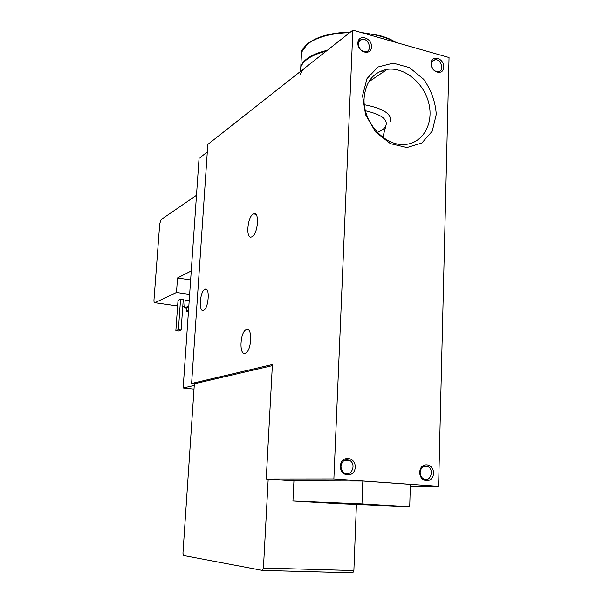 <?xml version="1.0" encoding="UTF-8"?>
<svg xmlns="http://www.w3.org/2000/svg" width="603" height="603" viewBox="0 0 603 603"><rect width="100%" height="100%" fill="white"/><g stroke="black" fill="none" stroke-linecap="round" stroke-linejoin="round"><path stroke-width="0.9" d="M385.822 126.155L382.822 137.228M364.106 98.191C365.614 81.744 373.317 72.126 387.224 69.33C404.877 66.745 424.738 83.689 429.057 104.425C433.708 125.145 421.625 144.547 403.332 144.524C383.485 145.406 362.576 121.037 364.106 98.191M386.078 70.106L385.4 69.654M191.603 383.47L272.405 364.506L266.232 478.993L333.874 478.925L352.868 30.15L207.809 144.441L191.603 383.47L194.362 383.772L272.345 365.644M352.868 30.15L449.047 57.519L438.6 486.327L410.319 486.033M207.296 152.024L199.043 158.378L183.154 387.978L194 389.131M194.249 385.445L183.154 387.978M245.097 353.268C238.878 355.469 240.107 331.71 246.273 329.66C252.68 326.306 251.805 351.044 245.413 353.154L245.097 353.268M203.528 310.319C198.334 312.844 199.857 291 204.967 289.289C210.168 286.515 208.721 308.638 203.565 310.304L203.528 310.319M251.948 236.76L251.752 236.851C245.421 240.024 247.351 216.055 253.577 213.877C259.765 210.605 258.114 234.152 251.948 236.76M266.232 478.993L293.932 480.893M409.716 506.769L336.497 503.58L292.945 501.01L293.932 480.84L362.825 481.021L410.364 484.375L409.716 506.769L361.973 503.92L362.825 481.021M333.874 478.925L438.6 486.327M340.409 466.104C340.816 455.167 355.725 456.411 355.205 467.242C354.888 478.119 339.904 477.063 340.409 466.104M419.763 472.209C420.012 461.672 433.828 462.825 433.474 473.265C433.308 483.749 419.424 482.769 419.763 472.209M357.881 43.054C358.227 33.632 371.953 37.544 371.501 46.853C371.229 56.237 357.443 52.461 357.881 43.054M431.062 63.481C431.273 54.36 444.064 58.001 443.748 67.023C443.612 76.114 430.768 72.594 431.062 63.481M362.539 95.643L367.031 78.548L378.036 66.978L393.216 63.142L409.482 67.604L423.698 79.325C431.243 90.096 435.434 101.794 436.263 114.419L432.253 131.175L421.851 143.017L406.957 147.547L390.427 143.665L375.601 131.974L365.599 114.789L362.539 95.643M196.488 195.289L161.144 219.56L159.727 223.698L153.984 299.857C153.893 301.869 154.187 302.834 154.865 302.751L176.483 292.485L177.523 277.96L191.249 270.958M177.523 277.96L190.631 279.98M181.119 330.067L178.563 331.024L175.857 330.67L178.021 300.339L180.561 299.186L183.259 299.578L181.119 330.067L178.398 329.713L180.561 299.186M185.083 301.357L185.671 300.686L189.236 300.075M176.483 292.485L189.628 294.422M292.945 501.01L361.973 503.92M262.35 570.43L352.853 572.812L353.878 570.544L356.411 504.447M194.362 383.772L182.95 553.215L183.561 555.521L262.471 570.4L263.428 568.026L268.192 479.129M188.799 306.422L184.654 307.462L186.719 308.811M188.762 306.95L186.787 307.794M188.513 310.477L186.561 311.148L188.392 312.233M431.416 64.31C431.612 61.732 432.781 60.217 434.936 59.765C441.23 58.581 444.69 71.267 438.208 71.772C434.213 71.493 431.944 69.006 431.416 64.31M358.386 43.951C358.597 41.434 359.772 39.904 361.913 39.353C368.554 37.718 372.782 50.78 365.908 51.692C361.476 51.572 358.966 48.986 358.386 43.951M175.857 330.67L178.398 329.713M420.163 472.315C421.037 467.121 423.615 465.199 427.911 466.564C434.733 469.843 430.165 482.92 423.555 478.903C421.339 477.508 420.208 475.307 420.163 472.315M340.989 466.225C342.089 460.639 345.014 458.717 349.748 460.458C356.908 464.378 351.089 477.568 344.223 472.873C342.052 471.358 340.974 469.142 340.989 466.225M327.308 50.29C318.196 52.393 311.231 55.355 306.407 59.184C303.437 61.589 301.568 64.129 300.791 66.812L300.558 71.297M326.072 51.263C317.525 53.358 310.96 56.222 306.377 59.863C303.407 62.267 301.53 64.807 300.754 67.483L300.445 71.456M306.007 67.069C303.038 69.435 301.168 71.938 300.392 74.568M382.928 72.247L380.666 71.162M390.427 121.633C391.92 113.997 383.229 108.359 364.355 104.726M377.395 132.404C381.171 130.866 383.81 129.065 385.309 126.984C388.912 120.087 382.294 114.691 365.471 110.779M154.888 302.736L177.621 305.962M182.762 306.686L184.691 306.965L182.754 306.701M263.428 568.026L353.878 570.544M349.785 32.585C330.572 33.278 316.364 37.205 307.161 44.381L301.545 52.25L301.304 56.87M394.965 42.127C386.847 37.454 376.264 34.446 363.217 33.097M387.224 69.33L368.674 81.918M253.577 213.877L255.838 214.306M204.967 289.289L206.588 289.538M246.273 329.66L248.459 329.954M154.865 302.751L177.614 305.97M262.471 570.4L352.853 572.812M185.098 301.153L184.654 307.462M186.802 307.636L186.561 311.148M434.936 59.765L432.245 61.498M361.913 39.353L358.996 41.569M427.911 466.564L423.155 466.654M349.748 460.458L343.823 460.654M300.791 66.812L301.545 52.25C301.342 50.727 303.377 47.878 307.651 43.702C317.02 36.519 331.296 32.63 350.479 32.034M360.549 32.336L379.709 35.524C386.176 37.522 389.312 38.381 395.983 42.421M300.754 67.483L300.558 71.365"/></g></svg>
